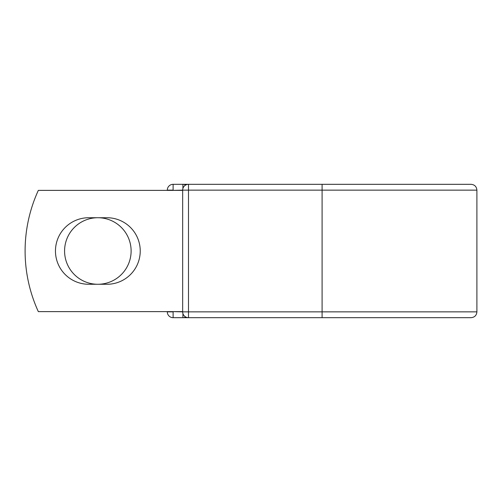 <?xml version="1.0" encoding="UTF-8"?>
<svg xmlns="http://www.w3.org/2000/svg" width="502" height="502" viewBox="0 0 502 502"><rect width="100%" height="100%" fill="white"/><g stroke="black" fill="none" stroke-linecap="round" stroke-linejoin="round"><path stroke-width="0.75" d="M55.458 251A33.27 33.27 0 0 0 88.728 284.27L106.964 284.27A33.27 33.27 0 0 0 140.234 251A33.27 33.27 0 0 0 106.964 217.73L88.728 217.73A33.27 33.27 0 0 0 55.458 251M64.576 251A33.27 33.27 0 0 1 97.846 217.73A33.27 33.27 0 0 1 131.116 251A33.27 33.27 0 0 1 97.846 284.27A33.27 33.27 0 0 1 64.576 251M322.096 184.316L188.488 184.316L188.488 190.139L476.9 190.139C476.555 186.6 474.616 184.661 471.083 184.316L322.096 184.316L322.096 317.684L173.115 317.684A5.817 5.817 0 0 1 167.292 311.861L167.292 311.623M167.292 190.377L167.292 190.139A5.817 5.817 0 0 1 173.115 184.316L182.91 184.316A5.817 5.817 0 0 1 185.696 185.031A5.817 5.817 0 0 0 182.91 184.316L188.488 184.316A5.817 5.817 0 0 0 182.665 190.139L173.115 190.377M322.096 317.684L471.083 317.684C474.616 317.339 476.555 315.4 476.9 311.861L476.9 190.139M173.115 311.623L182.665 311.861L182.665 190.139A5.817 5.817 0 0 1 188.488 184.316M182.665 311.623L38.334 311.623A145.492 145.492 0 0 1 38.334 190.377L182.665 190.377M182.91 317.684A5.817 5.817 0 0 0 185.696 316.969A5.817 5.817 0 0 1 182.91 317.684L182.91 313.524M182.665 311.861A5.817 5.817 0 0 0 188.488 317.684L188.488 311.861L182.665 311.861A5.817 5.817 0 0 0 188.488 317.684M167.292 190.139A5.817 5.817 0 0 1 173.115 184.316L173.115 190.139L167.292 190.139M173.115 317.684A5.817 5.817 0 0 1 167.292 311.861L173.115 311.861L173.115 317.684M182.665 190.139L188.488 190.139L188.488 311.861L476.9 311.861M182.91 188.476L182.91 184.316"/></g></svg>
